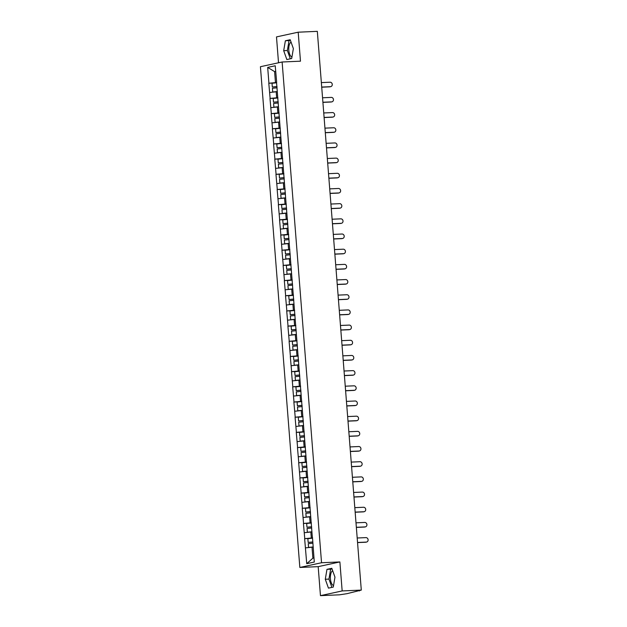 <?xml version="1.0" encoding="UTF-8"?>
<svg xmlns="http://www.w3.org/2000/svg" width="627" height="627" viewBox="0 0 627 627"><rect width="100%" height="100%" fill="white"/><g stroke="black" fill="none" stroke-linecap="round" stroke-linejoin="round"><path stroke-width="0.94" d="M332.655 570.68A7.634 3.425 -92.5 0 0 330.413 578.784A7.634 3.425 -92.5 0 0 333.54 585.587M291.939 57.01A7.634 3.425 87.5 0 1 288.812 50.207A7.634 3.425 87.5 0 1 291.053 42.103M320.46 595.65L342.162 590.932L339.881 561.933L318.179 566.651L320.46 595.65L339.591 594.811L347.013 593.667L361.293 590.093L317.325 31.35L298.193 32.189L276.491 36.907L278.521 62.778M318.179 566.651L299.839 567.459L260.424 66.713L282.126 61.995L321.541 562.74L299.839 567.459M313.116 547.159L312.027 547.206L312.889 558.155L306.736 563.681L314.292 562.043L312.45 537.002M306.736 563.681L304.636 538.656L310.459 538.397M312.52 537.911L304.636 538.656M304.761 538.624L303.437 523.474L309.268 523.216M311.329 522.73L303.437 523.474M303.57 523.443L302.245 508.293L308.069 508.035M310.13 507.549L302.245 508.293M302.379 508.27L301.046 493.112L306.877 492.861M308.939 492.367L301.046 493.112M301.179 493.088L299.855 477.939L305.686 477.68M307.739 477.186L299.855 477.939M299.988 477.907L298.664 462.757L304.487 462.499M306.548 462.013L298.664 462.757M298.789 462.726L297.464 447.576L303.296 447.317M305.357 446.832L297.464 447.576M297.598 447.545L296.273 432.395L302.096 432.136M304.158 431.65L296.273 432.395M296.399 432.364L295.074 417.214L300.905 416.955M302.966 416.469L295.074 417.214M295.207 417.19L293.883 402.032L299.706 401.782M301.767 401.288L293.883 402.032M294.008 402.009L292.684 386.851L298.515 386.6M300.576 386.107L292.684 386.851M292.817 386.828L291.492 371.678L297.323 371.419M299.377 370.925L291.492 371.678M291.626 371.646L290.301 356.497L296.124 356.238M298.186 355.752L290.301 356.497M290.426 356.465L289.102 341.315L294.933 341.057M296.994 340.571L289.102 341.315M289.235 341.284L287.911 326.134L293.734 325.875M295.795 325.389L287.911 326.134M288.036 326.103L286.711 310.953L292.543 310.702M294.604 310.208L286.711 310.953M286.845 310.929L285.52 295.772L291.343 295.521M293.405 295.027L285.52 295.772M285.646 295.748L284.321 280.598L290.152 280.34M292.213 279.846L284.321 280.598M284.454 280.567L283.13 265.417L288.961 265.158M291.014 264.672L283.13 265.417M283.263 265.386L281.938 250.236L287.762 249.977M289.823 249.491L281.938 250.236M282.064 250.204L280.739 235.054L286.57 234.796M288.632 234.31L280.739 235.054M280.872 235.023L279.548 219.873L285.371 219.615M287.432 219.129L279.548 219.873M279.673 219.85L278.349 204.692L284.18 204.441M286.241 203.947L278.349 204.692M278.482 204.668L277.158 189.519L282.981 189.26M285.042 188.766L277.158 189.519M277.283 189.487L275.958 174.337L281.789 174.079M283.851 173.593L275.958 174.337M276.092 174.306L274.767 159.156L280.598 158.897M282.652 158.412L274.767 159.156M274.9 159.125L273.576 143.975L279.399 143.716M281.46 143.23L273.576 143.975M273.701 143.944L272.377 128.794L278.208 128.535M280.261 128.049L272.377 128.794M272.51 128.77L271.185 113.612L277.009 113.362M279.07 112.868L271.185 113.612M271.311 113.589L269.986 98.431L275.817 98.18M277.879 97.687L269.986 98.431M270.119 98.408L268.795 83.258L274.618 82.999M276.679 82.505L268.795 83.258M268.92 83.226L267.682 67.41L275.229 65.772L276.609 81.604M312.317 536.986L276.476 81.588M311.925 531.978L310.835 532.025L311.305 537.966M310.835 532.025L304.299 532.691M310.726 516.797L309.636 516.844L310.106 522.785M309.636 516.844L303.1 517.51M309.534 501.616L308.445 501.671L308.915 507.604M308.445 501.671L301.908 502.329M308.335 486.442L307.254 486.489L307.716 492.422M307.254 486.489L300.709 487.148M307.144 471.261L306.054 471.308L306.525 477.241M306.054 471.308L299.518 471.974M305.952 456.08L304.863 456.127L305.325 462.06M304.863 456.127L298.327 456.793M304.753 440.899L303.664 440.946L304.134 446.886M303.664 440.946L297.127 441.612M303.562 425.717L302.473 425.764L302.935 431.705M302.473 425.764L295.936 426.431M302.363 410.536L301.273 410.583L301.744 416.524M301.273 410.583L294.737 411.249M301.172 395.363L300.082 395.41L300.552 401.343M300.082 395.41L293.546 396.068M299.972 380.181L298.891 380.228L299.353 386.161M298.891 380.228L292.347 380.895M298.781 365L297.692 365.047L298.162 370.98M297.692 365.047L291.155 365.713M297.59 349.819L296.5 349.866L296.963 355.799M296.5 349.866L289.964 350.532M296.391 334.638L295.301 334.685L295.772 340.626M295.301 334.685L288.765 335.351M295.199 319.457L294.11 319.504L294.572 325.444M294.11 319.504L287.574 320.17M294 304.275L292.911 304.33L293.381 310.263M292.911 304.33L286.374 304.988M292.809 289.102L291.72 289.149L292.19 295.082M291.72 289.149L285.183 289.807M291.61 273.921L290.528 273.968L290.991 279.901M290.528 273.968L283.984 274.634M290.419 258.739L289.329 258.786L289.799 264.719M289.329 258.786L282.793 259.453M289.227 243.558L288.138 243.605L288.6 249.546M288.138 243.605L281.601 244.271M288.028 228.377L286.939 228.424L287.409 234.365M286.939 228.424L280.402 229.09M286.837 213.196L285.747 213.251L286.21 219.184M285.747 213.251L279.211 213.909M285.638 198.022L284.548 198.069L285.019 204.002M284.548 198.069L278.012 198.728M284.446 182.841L283.357 182.888L283.827 188.821M283.357 182.888L276.82 183.554M283.247 167.66L282.166 167.707L282.628 173.64M282.166 167.707L275.621 168.373M282.056 152.479L280.967 152.526L281.437 158.466M280.967 152.526L274.43 153.192M280.857 137.297L279.775 137.344L280.238 143.285M279.775 137.344L273.239 138.011M279.666 122.116L278.576 122.163L279.046 128.104M278.576 122.163L272.04 122.829M278.474 106.943L277.385 106.99L277.847 112.923M277.385 106.99L270.848 107.648M277.275 91.761L276.186 91.808L276.656 97.741M276.186 91.808L269.649 92.475M275.684 71.564L274.602 71.619L275.465 82.56M275.676 71.384L274.602 71.619L267.682 67.41M342.162 590.932L361.293 590.093M339.881 561.933L321.541 562.74M282.126 61.995L300.474 61.187L298.193 32.189M312.889 558.155L313.962 557.92M312.027 547.206L305.49 547.873M293.365 48.585L290.207 39.72L285.371 40.771L283.694 50.685L286.845 59.549L291.688 58.499L293.365 48.585M326.973 569.347L325.288 579.262L328.446 588.126L333.282 587.076L334.967 577.153L331.808 568.289L326.973 569.347L330.641 569.183L328.956 579.097L331.902 587.374M290.419 40.308L289.039 40.606L287.362 50.521L290.309 58.797M287.362 50.521L283.694 50.685M289.039 40.606L285.371 40.771M332.02 568.885L330.641 569.183M328.956 579.097L325.288 579.262M330.735 86.651L330.084 86.792A2.249 2.006 -102.3 0 1 329.778 86.832L330.429 86.691A2.249 2.006 77.7 0 0 330.076 82.215L321.353 82.599M277.009 86.644L272.314 87.004L272.016 83.258L276.703 82.795M277.001 86.542L272.314 87.004M277.259 91.566L272.706 92.012L277.267 91.667M277.095 87.804L272.416 88.266L272.706 92.012M330.429 86.691L321.706 87.075M329.778 86.832L321.714 87.192M331.926 101.833L331.275 101.974A2.249 2.006 -102.3 0 1 330.97 102.013L331.628 101.872A2.249 2.006 77.7 0 0 331.275 97.397L322.552 97.781M278.2 101.825L273.505 102.185L273.215 98.439L277.894 97.977M278.192 101.723L273.505 102.185M278.459 106.747L273.905 107.193L278.466 106.849M278.294 102.985L273.607 103.447L273.905 107.193M331.628 101.872L322.905 102.256M330.97 102.013L322.913 102.373M333.117 117.014L332.467 117.155A2.249 2.006 -102.3 0 1 332.169 117.194L332.819 117.053A2.249 2.006 77.7 0 0 332.467 112.578L323.744 112.962M279.399 117.006L274.704 117.359L274.407 113.612L279.093 113.15M279.391 116.896L274.704 117.359M279.65 121.92L275.096 122.375L279.658 122.03M279.485 118.166L274.798 118.628L275.096 122.375M332.819 117.053L324.096 117.437M332.169 117.194L324.104 117.547M334.316 132.195L333.666 132.336A2.249 2.006 -102.3 0 1 333.36 132.375L334.011 132.234A2.249 2.006 77.7 0 0 333.658 127.759L324.935 128.143M280.59 132.187L275.896 132.54L275.606 128.794L280.285 128.331M280.582 132.078L275.896 132.54M280.849 137.101L276.288 137.556L280.857 137.211M280.684 133.347L275.998 133.81L276.288 137.556M334.011 132.234L325.288 132.618M333.36 132.375L325.303 132.728M335.508 147.376L334.857 147.517A2.249 2.006 -102.3 0 1 334.559 147.557L335.21 147.416A2.249 2.006 77.7 0 0 334.857 142.94L326.134 143.324M281.782 147.361L277.095 147.721L276.797 143.975L281.484 143.512M281.774 147.259L277.095 147.721M282.04 152.283L277.487 152.737L282.048 152.385M281.876 148.521L277.189 148.991L277.487 152.737M335.21 147.416L326.487 147.8M334.559 147.557L326.495 147.909M336.707 162.558L336.056 162.699A2.249 2.006 -102.3 0 1 335.751 162.738L336.401 162.597A2.249 2.006 77.7 0 0 336.048 158.114L327.325 158.498M282.981 162.542L278.286 162.902L277.988 159.156L282.675 158.694M282.973 162.44L278.286 162.902M283.232 167.464L278.678 167.911L283.239 167.566M283.075 163.702L278.388 164.164L278.678 167.911M336.401 162.597L327.678 162.981M335.751 162.738L327.686 163.091M337.898 177.731L337.248 177.872A2.249 2.006 -102.3 0 1 336.95 177.911L337.6 177.77A2.249 2.006 77.7 0 0 337.248 173.295L328.524 173.679M284.172 177.723L279.477 178.084L279.187 174.337L283.874 173.875M284.164 177.621L279.477 178.084M284.431 182.645L279.877 183.092L284.439 182.747M284.266 178.883L279.579 179.346L279.877 183.092M337.6 177.77L328.877 178.154M336.95 177.911L328.885 178.272M339.097 192.912L338.447 193.053A2.249 2.006 -102.3 0 1 338.141 193.092L338.792 192.951A2.249 2.006 77.7 0 0 338.439 188.476L329.716 188.86M285.371 192.904L280.677 193.265L280.379 189.519L285.066 189.056M285.363 192.802L280.677 193.265M285.622 197.826L281.068 198.273L285.63 197.928M285.457 194.064L280.778 194.527L281.068 198.273M338.792 192.951L330.068 193.335M338.141 193.092L330.076 193.453M340.289 208.093L339.638 208.235A2.249 2.006 -102.3 0 1 339.332 208.274L339.991 208.133A2.249 2.006 77.7 0 0 339.638 203.657L330.915 204.041M286.563 208.086L281.868 208.438L281.578 204.692L286.257 204.23M286.555 207.976L281.868 208.438M286.821 213L282.268 213.454L286.829 213.109M286.657 209.246L281.97 209.708L282.268 213.454M339.991 208.133L331.268 208.517M339.332 208.274L331.275 208.626M341.48 223.275L340.829 223.416A2.249 2.006 -102.3 0 1 340.532 223.455L341.182 223.314A2.249 2.006 77.7 0 0 340.829 218.839L332.106 219.223M287.762 223.267L283.067 223.62L282.769 219.873L287.456 219.411M287.754 223.157L283.067 223.62M288.012 228.181L283.459 228.636L288.02 228.291M287.848 224.427L283.161 224.889L283.459 228.636M341.182 223.314L332.459 223.698M340.532 223.455L332.467 223.808M342.679 238.456L342.028 238.597A2.249 2.006 -102.3 0 1 341.723 238.636L342.373 238.495A2.249 2.006 77.7 0 0 342.021 234.02L333.298 234.404M288.953 238.44L284.258 238.801L283.968 235.054L288.647 234.592M288.945 238.338L284.258 238.801M289.212 243.362L284.658 243.817L289.219 243.472M289.047 239.6L284.36 240.07L284.658 243.817M342.373 238.495L333.65 238.879M341.723 238.636L333.666 238.989M343.87 253.637L343.22 253.778A2.249 2.006 -102.3 0 1 342.922 253.817L343.572 253.676A2.249 2.006 77.7 0 0 343.22 249.193L334.497 249.577M290.144 253.621L285.457 253.982L285.16 250.236L289.846 249.773M290.136 253.52L285.457 253.982M290.403 258.543L285.849 258.99L290.411 258.645M290.238 254.781L285.551 255.244L285.849 258.99M343.572 253.676L334.849 254.06M342.922 253.817L334.857 254.17M345.069 268.811L344.419 268.959A2.249 2.006 -102.3 0 1 344.113 268.999L344.764 268.85A2.249 2.006 77.7 0 0 344.411 264.375L335.688 264.759M291.343 268.803L286.649 269.163L286.351 265.417L291.038 264.955M291.336 268.701L286.649 269.163M291.594 273.725L287.041 274.171L291.602 273.827M291.437 269.963L286.751 270.425L287.041 274.171M344.764 268.85L336.041 269.234M344.113 268.999L336.048 269.351M346.261 283.992L345.61 284.133A2.249 2.006 -102.3 0 1 345.312 284.172L345.963 284.031A2.249 2.006 77.7 0 0 345.61 279.556L336.887 279.94M292.535 283.984L287.84 284.344L287.55 280.598L292.237 280.136M292.527 283.882L287.84 284.344M292.793 288.906L288.24 289.353L292.801 289.008M292.629 285.144L287.942 285.606L288.24 289.353M345.963 284.031L337.24 284.415M345.312 284.172L337.248 284.533M347.46 299.173L346.809 299.314A2.249 2.006 -102.3 0 1 346.504 299.353L347.154 299.212A2.249 2.006 77.7 0 0 346.802 294.737L338.078 295.121M293.734 299.165L289.039 299.526L288.741 295.779L293.428 295.309M293.726 299.055L289.039 299.526M293.985 304.087L289.431 304.534L293.992 304.189M293.82 300.325L289.141 300.788L289.431 304.534M347.154 299.212L338.431 299.596M346.504 299.353L338.439 299.706M348.651 314.354L348.001 314.495A2.249 2.006 -102.3 0 1 347.703 314.535L348.353 314.393A2.249 2.006 77.7 0 0 348.001 309.918L339.278 310.302M294.925 314.346L290.23 314.699L289.94 310.953L294.627 310.49M294.917 314.237L290.23 314.699M295.184 319.261L290.63 319.715L295.192 319.37M295.019 315.506L290.332 315.969L290.63 319.715M348.353 314.393L339.63 314.778M347.703 314.535L339.638 314.887M349.85 329.536L349.192 329.677A2.249 2.006 -102.3 0 1 348.894 329.716L349.545 329.575A2.249 2.006 77.7 0 0 349.192 325.099L340.469 325.484M296.124 329.52L291.43 329.88L291.132 326.134L295.819 325.672M296.116 329.418L291.43 329.88M296.375 334.442L291.821 334.896L296.383 334.552M296.21 330.688L291.524 331.15L291.821 334.896M349.545 329.575L340.822 329.959M348.894 329.716L340.829 330.068M351.042 344.717L350.391 344.858A2.249 2.006 -102.3 0 1 350.085 344.897L350.736 344.756A2.249 2.006 77.7 0 0 350.383 340.281L341.668 340.665M297.316 344.701L292.621 345.062L292.331 341.315L297.01 340.853M297.308 344.599L292.621 345.062M297.574 349.623L293.021 350.07L297.582 349.725M297.41 345.861L292.723 346.323L293.021 350.07M350.736 344.756L342.013 345.14M350.085 344.897L342.028 345.25M352.233 359.898L351.582 360.039A2.249 2.006 -102.3 0 1 351.285 360.078L351.935 359.937A2.249 2.006 77.7 0 0 351.582 355.454L342.859 355.838M298.507 359.882L293.82 360.243L293.522 356.497L298.209 356.034M298.499 359.78L293.82 360.243M298.765 364.804L294.212 365.251L298.773 364.906M298.601 361.042L293.914 361.505L294.212 365.251M351.935 359.937L343.212 360.313M351.285 360.078L343.22 360.431M353.432 375.071L352.782 375.212A2.249 2.006 -102.3 0 1 352.476 375.252L353.126 375.111A2.249 2.006 77.7 0 0 352.774 370.635L344.051 371.019M299.706 375.064L295.011 375.424L294.714 371.678L299.4 371.215M299.698 374.962L295.011 375.424M299.957 379.986L295.403 380.432L299.965 380.087M299.8 376.224L295.113 376.686L295.403 380.432M353.126 375.111L344.403 375.495M352.476 375.252L344.411 375.612M354.623 390.253L353.973 390.394A2.249 2.006 -102.3 0 1 353.675 390.433L354.326 390.292A2.249 2.006 77.7 0 0 353.973 385.817L345.25 386.201M300.897 390.245L296.21 390.605L295.913 386.859L300.599 386.397M300.889 390.143L296.21 390.605M301.156 395.167L296.602 395.613L301.164 395.269M300.991 391.405L296.305 391.867L296.602 395.613M354.326 390.292L345.602 390.676M353.675 390.433L345.61 390.793M355.822 405.434L355.172 405.575A2.249 2.006 -102.3 0 1 354.866 405.614L355.517 405.473A2.249 2.006 77.7 0 0 355.164 400.998L346.441 401.382M302.096 405.426L297.402 405.779L297.104 402.032L301.791 401.57M302.089 405.316L297.402 405.779M302.347 410.34L297.794 410.795L302.355 410.45M302.183 406.586L297.504 407.048L297.794 410.795M355.517 405.473L346.794 405.857M354.866 405.614L346.802 405.967M357.014 420.615L356.363 420.756A2.249 2.006 -102.3 0 1 356.065 420.795L356.716 420.654A2.249 2.006 77.7 0 0 356.363 416.179L347.64 416.563M303.288 420.607L298.593 420.96L298.303 417.214L302.99 416.751M303.28 420.498L298.593 420.96M303.546 425.521L298.993 425.976L303.554 425.631M303.382 421.767L298.695 422.23L298.993 425.976M356.716 420.654L347.993 421.038M356.065 420.795L348.001 421.148M358.213 435.796L357.555 435.937A2.249 2.006 -102.3 0 1 357.257 435.977L357.907 435.836A2.249 2.006 77.7 0 0 357.555 431.36L348.831 431.744M304.487 435.781L299.792 436.141L299.494 432.395L304.181 431.932M304.479 435.679L299.792 436.141M304.738 440.703L300.184 441.157L304.746 440.805M304.573 436.941L299.894 437.411L300.184 441.157M357.907 435.836L349.184 436.22M357.257 435.977L349.192 436.329M359.404 450.978L358.754 451.119A2.249 2.006 -102.3 0 1 358.448 451.158L359.099 451.017A2.249 2.006 77.7 0 0 358.754 446.534L350.031 446.918M305.678 450.962L300.984 451.322L300.694 447.576L305.373 447.114M305.67 450.86L300.984 451.322M305.937 455.884L301.383 456.331L305.945 455.986M305.772 452.122L301.085 452.584L301.383 456.331M359.099 451.017L350.375 451.401M358.448 451.158L350.391 451.511M360.596 466.151L359.945 466.292A2.249 2.006 -102.3 0 1 359.647 466.331L360.298 466.19A2.249 2.006 77.7 0 0 359.945 461.715L351.222 462.099M306.877 466.143L302.183 466.504L301.885 462.757L306.572 462.295M306.862 466.041L302.183 466.504M307.128 471.065L302.575 471.512L307.136 471.167M306.964 467.303L302.277 467.766L302.575 471.512M360.298 466.19L351.575 466.574M359.647 466.331L351.582 466.692M361.795 481.332L361.144 481.473A2.249 2.006 -102.3 0 1 360.838 481.512L361.489 481.371A2.249 2.006 77.7 0 0 361.136 476.896L352.413 477.28M308.069 481.324L303.374 481.685L303.076 477.939L307.763 477.476M308.061 481.222L303.374 481.685M308.319 486.246L303.766 486.693L308.335 486.348M308.163 482.484L303.476 482.947L303.766 486.693M361.489 481.371L352.766 481.755M360.838 481.512L352.774 481.873M362.986 496.513L362.335 496.655A2.249 2.006 -102.3 0 1 362.038 496.694L362.688 496.553A2.249 2.006 77.7 0 0 362.335 492.077L353.612 492.461M309.26 496.506L304.573 496.858L304.275 493.112L308.962 492.65M309.252 496.396L304.573 496.858M309.519 501.42L304.965 501.874L309.526 501.529M309.354 497.666L304.667 498.128L304.965 501.874M362.688 496.553L353.965 496.937M362.038 496.694L353.973 497.046M364.185 511.695L363.535 511.836A2.249 2.006 -102.3 0 1 363.229 511.875L363.879 511.734A2.249 2.006 77.7 0 0 363.527 507.259L354.804 507.643M310.459 511.687L305.764 512.04L305.467 508.293L310.153 507.831M310.451 511.577L305.764 512.04M310.71 516.601L306.156 517.056L310.718 516.711M310.545 512.847L305.866 513.309L306.156 517.056M363.879 511.734L355.156 512.118M363.229 511.875L355.164 512.228M365.376 526.876L364.726 527.017A2.249 2.006 -102.3 0 1 364.428 527.056L365.079 526.915A2.249 2.006 77.7 0 0 364.726 522.44L356.003 522.824M311.65 526.86L306.956 527.221L306.666 523.474L311.353 523.012M311.643 526.758L306.956 527.221M311.909 531.782L307.355 532.237L311.917 531.892M311.744 528.02L307.058 528.49L307.355 532.237M365.079 526.915L356.355 527.299M364.428 527.056L356.363 527.409M366.576 542.057L365.925 542.198A2.249 2.006 -102.3 0 1 365.619 542.237L366.27 542.096A2.249 2.006 77.7 0 0 365.917 537.621L357.194 537.997M312.849 542.041L308.155 542.402L307.857 538.656L312.544 538.193M312.842 541.94L308.155 542.402M313.1 546.963L308.547 547.41L313.108 547.065M312.936 543.201L308.257 543.664L308.547 547.41M366.27 542.096L357.547 542.48M365.619 542.237L357.555 542.59M359.412 590.501L359.443 590.94"/></g></svg>
